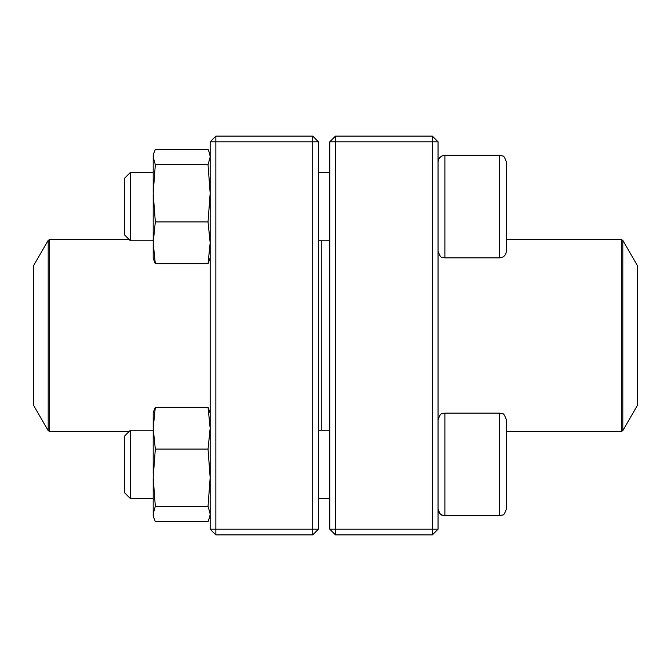 <?xml version="1.0" encoding="UTF-8"?>
<svg xmlns="http://www.w3.org/2000/svg" width="671" height="671" viewBox="0 0 671 671"><rect width="100%" height="100%" fill="white"/><g stroke="black" fill="none" stroke-linecap="round" stroke-linejoin="round"><path stroke-width="1.01" d="M432.35 534.904L335.5 534.904L329.805 529.201L329.805 141.799L335.5 141.799L335.5 529.201L432.35 529.201L432.35 141.799L335.5 141.799L335.5 136.096L432.35 136.096L432.35 141.799L438.046 141.799L438.046 529.201L432.35 529.201L432.35 534.904L438.046 529.201M335.5 534.904L335.5 529.201L329.805 529.201M329.805 141.799L335.5 136.096M432.35 136.096L438.046 141.799M506.412 239.48L621.329 239.505L622.814 240.361L622.814 430.639L621.329 431.495L621.329 239.505M506.412 162.147L506.412 251.029C506.009 255.181 503.728 257.454 499.576 257.865L499.576 155.311L502.587 156.007C503.594 155.538 504.869 157.584 506.412 162.147C504.869 157.584 503.594 155.538 502.587 156.007L499.576 155.311L444.89 155.311C440.73 155.722 438.457 157.995 438.046 162.147L438.138 161.065M439.765 157.626L441.879 156.007L444.89 155.311L444.89 257.865L499.576 257.865M130.4 240.772L124.705 235.076L124.705 178.1L130.4 172.405L130.4 240.772L153.189 240.772M318.406 240.772L329.805 240.772M506.412 464.416L506.412 431.52M506.412 419.971L506.412 508.853C504.869 513.416 503.594 515.462 502.587 514.992L499.576 515.689L499.576 413.135L502.487 413.789C503.502 413.277 504.81 415.341 506.412 419.971M130.4 464.416L130.4 498.595L153.189 498.595L130.4 498.595L124.705 492.9L124.705 435.924L130.4 430.228L130.4 464.416M499.576 413.135L444.89 413.135L444.89 515.689C440.73 515.278 438.457 513.005 438.046 508.853C439.597 513.416 440.872 515.462 441.879 514.992L444.89 515.689L499.576 515.689L502.587 514.992C503.594 515.462 504.869 513.416 506.412 508.853M321.258 240.772L321.258 430.228M622.814 430.639L637.45 405.292L637.45 265.708L622.814 240.361M33.55 338.93L33.55 405.292L48.186 430.639L48.186 240.361L33.55 265.708L33.55 338.93M312.711 534.904L215.861 534.904L215.861 529.201L312.711 529.201L312.711 141.799L215.861 141.799L215.861 529.201L210.166 529.201L210.166 141.799L215.861 136.096L312.711 136.096L318.406 141.799L318.406 529.201L312.711 529.201L312.711 534.904L318.406 529.201M312.711 136.096L312.711 141.799L318.406 141.799M210.166 141.799L215.861 141.799L215.861 136.096M210.166 529.201L215.861 534.904M153.189 473.994L153.189 413.135L153.676 411.331M153.189 515.689L153.676 517.5L153.189 515.689L153.189 477.685L155.32 449.092L153.189 428.157L155.32 407.222L153.684 411.331M210.166 515.689L208.035 521.602L155.32 521.602L153.684 517.492L153.189 513.936L155.32 506.278L153.189 477.685M209.671 517.492L210.166 513.936L208.035 506.278L210.166 477.685L208.035 449.092L210.166 428.157L208.035 407.222L155.32 407.222M208.035 407.222L210.166 413.135M208.035 449.092L155.32 449.092M208.035 506.278L155.32 506.278M153.676 259.669L153.189 257.865L153.189 155.311L153.676 153.5L153.189 155.311M210.166 257.865L208.035 263.778L155.32 263.778L153.189 242.843L155.32 221.908L153.189 193.315L155.32 164.722L153.189 157.064L153.684 153.508L155.32 149.398L208.035 149.398L209.671 153.508L210.166 157.064L208.035 164.722L155.32 164.722M208.035 263.778L210.166 242.843L208.035 221.908L155.32 221.908M153.684 259.669L155.32 263.778M208.035 221.908L210.166 193.315L208.035 164.722M129.134 239.505L49.671 239.505L49.671 431.495L129.134 431.495M438.943 158.775L438.473 159.79M130.4 172.405L153.189 172.405M318.406 172.405L329.805 172.405M444.89 257.865L441.879 257.169C440.872 257.639 439.597 255.592 438.046 251.029M318.406 498.595L329.805 498.595L318.406 498.595M130.4 430.228L153.189 430.228M318.406 430.228L329.805 430.228M444.89 413.135L441.879 413.831C440.872 413.361 439.597 415.408 438.046 419.971M124.705 492.9L130.4 498.595M444.89 515.689L499.576 515.689M621.329 431.495L506.412 431.495M48.186 430.639L49.671 431.495M49.671 239.505L48.186 240.361M210.166 155.311L209.679 153.5L210.166 155.311"/></g></svg>
